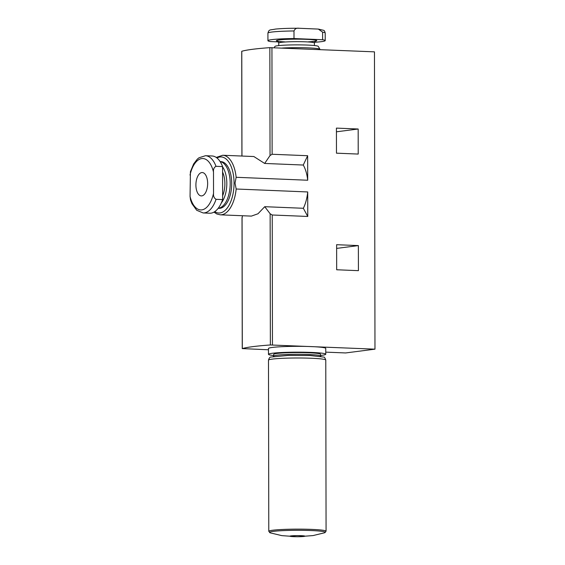 <?xml version="1.0" encoding="UTF-8"?>
<svg xmlns="http://www.w3.org/2000/svg" width="565" height="565" viewBox="0 0 565 565"><rect width="100%" height="100%" fill="white"/><g stroke="black" fill="none" stroke-linecap="round" stroke-linejoin="round"><path stroke-width="0.85" d="M203.125 212.948L209.7 213.224A28.646 14.337 -87.6 0 0 222.638 199.586L222.582 166.59A28.646 14.337 -87.6 0 0 212.052 155.982L205.476 155.714L198.965 157.783L197.27 159.189L193.647 163.928L190.419 171.704L190.059 196.429L190.539 200.059L191.987 203.76L196.705 210.272L203.125 212.948A28.646 14.337 -87.6 0 0 216.063 199.318C214.114 198.131 213.266 196.154 213.528 193.399L213.492 172.028C213.224 169.239 214.064 167.332 216.007 166.315A28.646 14.337 -87.6 0 0 205.476 155.714M222.638 199.586L216.063 199.318M222.582 166.59L216.007 166.315M201.797 195.886A11.688 5.855 92.4 0 1 201.295 195.907A11.688 5.855 92.4 0 1 195.928 183.985A11.688 5.855 92.4 0 1 202.256 172.544A11.688 5.855 92.4 0 1 207.645 183.47A11.688 5.855 92.4 0 1 201.797 195.886M293.984 30.969A28.646 2.119 179.9 0 0 267.916 33.123L267.93 40.701A28.646 2.119 179.9 0 1 293.998 38.547L293.984 30.969C294.937 28.759 296.618 27.855 299.019 28.264L318.342 29.083L322.601 32.149L322.615 39.727A28.646 2.119 179.9 0 1 325.214 40.602A28.646 2.119 179.9 0 1 314.514 42.269M267.916 33.123C269.159 29.147 269.47 30.277 275.494 29.076C281.412 28.504 289.103 28.229 298.581 28.25L299.019 28.264M267.93 40.701A28.646 2.119 179.9 0 0 270.529 41.577L278.446 41.902M293.998 38.547L322.615 39.727M325.758 352.136L345.646 352.948L374.976 349.163L270.367 344.968A99.617 7.366 179.9 0 0 242.3 348.591L268.467 349.777M336.627 244.702L336.669 269.766L358.415 270.663L358.365 245.591L336.627 244.702M303.341 208.28L307.756 216.459L307.713 191.952A29.811 14.923 92.4 0 1 303.341 208.28L264.731 206.691L258 213.761L251.397 216.105L220.265 214.827A29.811 14.923 92.4 0 0 236.17 189.007L235.033 183.102L236.149 177.29L307.699 180.235L307.65 155.721L303.271 165.037A29.811 14.923 92.4 0 1 307.699 180.235M307.756 216.459L272.231 214.997L270.141 213.761L264.731 206.691M374.976 349.163L374.461 51.853L269.851 47.651A99.617 7.366 179.9 0 0 241.778 51.281L241.778 51.337M303.271 165.037L264.653 163.447L270.035 155.537L272.125 154.259L307.65 155.721M236.17 189.007L307.713 191.952M336.422 128.107L336.465 153.172L358.21 154.068L358.168 129.004L336.422 128.107M236.149 177.29A29.811 14.923 92.4 0 0 222.716 155.255L253.847 156.533L264.653 163.447M242.463 215.738L242.067 218.168M320.503 355.47A28.646 2.119 179.9 0 0 325.765 354.234L325.751 348.407A28.646 2.119 179.9 0 0 311.485 346.599A28.646 2.119 179.9 0 0 282.811 346.649A28.646 2.119 179.9 0 0 268.467 348.506L268.474 354.333A28.646 2.119 179.9 0 0 273.743 355.547M220.11 161.583L220.936 161.618A23.384 11.703 92.4 0 1 231.714 183.463A23.384 11.703 92.4 0 1 219.015 208.344L218.189 208.308M336.634 248.402L358.365 245.591M336.429 131.807L358.168 129.004M319.974 49.607L319.967 49.353A23.384 1.73 179.9 0 0 319.945 49.282L318.257 46.372A21.696 1.603 179.9 0 0 307.473 45.073A21.696 1.603 179.9 0 0 274.908 46.45L274.173 47.721M319.945 49.282A23.384 1.73 179.9 0 0 308.321 47.877A23.384 1.73 179.9 0 0 282.239 48.053M218.224 208.266A23.384 11.703 -87.6 0 0 230.153 185.398A23.384 11.703 -87.6 0 0 220.138 161.625M221.318 202.955A21.696 10.862 -87.6 0 0 222.582 166.866M222.631 195.78A17.826 8.927 -87.6 0 0 222.589 172.12M325.765 354.234A28.646 2.119 179.9 0 0 311.492 352.426A28.646 2.119 179.9 0 0 282.825 352.475A28.646 2.119 179.9 0 0 268.474 354.333M320.892 356.776L320.503 354.248A23.384 1.73 179.9 0 0 308.857 352.772A23.384 1.73 179.9 0 0 285.452 352.807A23.384 1.73 179.9 0 0 273.735 354.326L273.354 356.861M301.223 535.684A7.543 0.558 179.9 0 0 289.894 536.185A7.543 0.558 179.9 0 0 301.194 536.644A7.543 0.558 179.9 0 0 301.223 535.684M190.059 196.429A25.722 12.875 -87.6 0 0 201.818 209.876A25.722 12.875 -87.6 0 0 213.528 193.399M213.492 172.028A25.722 12.875 -87.6 0 0 201.726 158.581A25.722 12.875 -87.6 0 0 190.024 175.058M318.342 29.083L323.667 30.333C324.261 30.404 324.769 31.301 325.2 33.024A28.646 2.119 179.9 0 0 322.601 32.149M308.264 41.845A20.171 1.49 179.9 0 0 306.696 39.345A20.171 1.49 179.9 0 0 279.611 39.875A20.171 1.49 179.9 0 0 284.88 41.888M272.457 344.94L272.231 214.997M272.125 154.259L271.942 47.63M216.981 157.995A28.059 14.047 92.4 0 1 234.058 183.159A28.059 14.047 92.4 0 1 214.778 211.628M241.961 156.046L241.778 51.281M270.367 344.968L270.141 213.761M270.035 155.537L269.851 47.651M242.3 348.591L242.067 217.384M315.538 41.047L314.408 42.954A17.826 1.321 179.9 0 0 305.524 41.824A17.826 1.321 179.9 0 0 287.677 41.859A17.826 1.321 179.9 0 0 278.75 43.011L277.613 41.118M320.503 355.992A23.384 1.73 179.9 0 0 308.857 354.516A23.384 1.73 179.9 0 0 285.452 354.559A23.384 1.73 179.9 0 0 273.743 356.077M311.506 358.259A28.646 2.119 179.9 0 0 282.832 358.302A28.646 2.119 179.9 0 0 268.488 360.166C269.173 357.956 269.971 356.918 270.889 357.045L288.115 355.427L310.157 355.526L323.674 357.08C324.268 356.819 324.967 357.815 325.772 360.067A28.646 2.119 179.9 0 0 311.506 358.259M325.772 360.067L326.069 531.206A28.646 2.119 179.9 0 0 311.802 529.398A28.646 2.119 179.9 0 0 283.129 529.447A28.646 2.119 179.9 0 0 268.785 531.305L270.282 532.866L281.829 535.634L297.437 536.75L313.017 535.585L324.578 532.767A27.847 2.055 179.9 0 0 311.407 530.556A27.847 2.055 179.9 0 0 280.925 530.733A27.847 2.055 179.9 0 0 270.282 532.866M325.2 33.024L325.214 40.602M222.716 155.255L216.24 157.437M213.987 212.115L216.805 213.98L220.265 214.827M241.912 156.039L241.728 51.309M242.244 348.619L242.018 217.808M278.75 43.011L278.75 45.596M314.408 42.954L314.408 45.539M268.488 360.166L268.785 531.305M326.069 531.206L324.578 532.767"/></g></svg>
